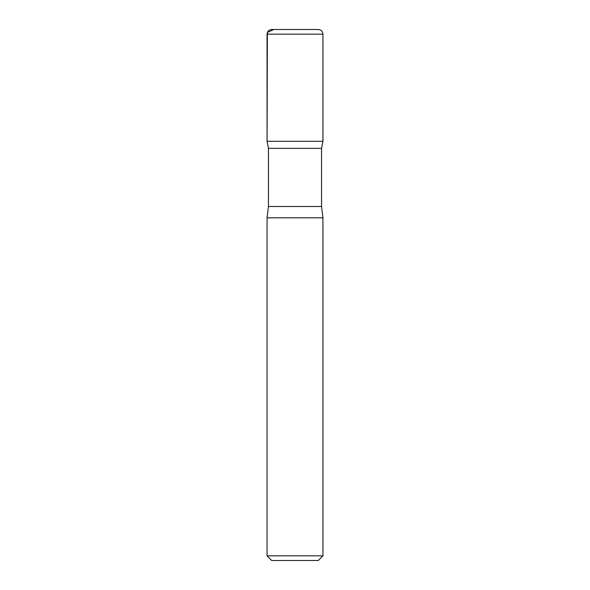 <?xml version="1.0" encoding="UTF-8"?>
<svg xmlns="http://www.w3.org/2000/svg" width="590" height="590" viewBox="0 0 590 590"><rect width="100%" height="100%" fill="white"/><g stroke="black" fill="none" stroke-linecap="round" stroke-linejoin="round"><path stroke-width="0.89" d="M322.944 555.839L267.056 555.839L271.71 560.5L318.29 560.5L322.944 555.839L322.944 217.821L321.55 206.5L321.55 148.348L322.937 141.29L267.064 141.29L268.45 148.348L321.55 148.348M267.056 34.161L267.064 141.29L322.937 141.29L322.944 34.161C322.671 31.329 321.122 29.773 318.29 29.5L271.71 29.5C268.878 29.773 267.329 31.329 267.056 34.161L322.944 34.161M267.056 555.839L267.056 217.821L268.45 206.5L268.45 148.348M267.056 217.821L322.944 217.821M281.673 29.5L273.9 29.5L267.373 32.472L267.064 141.29L295 141.29M268.45 206.5L321.55 206.5"/></g></svg>
